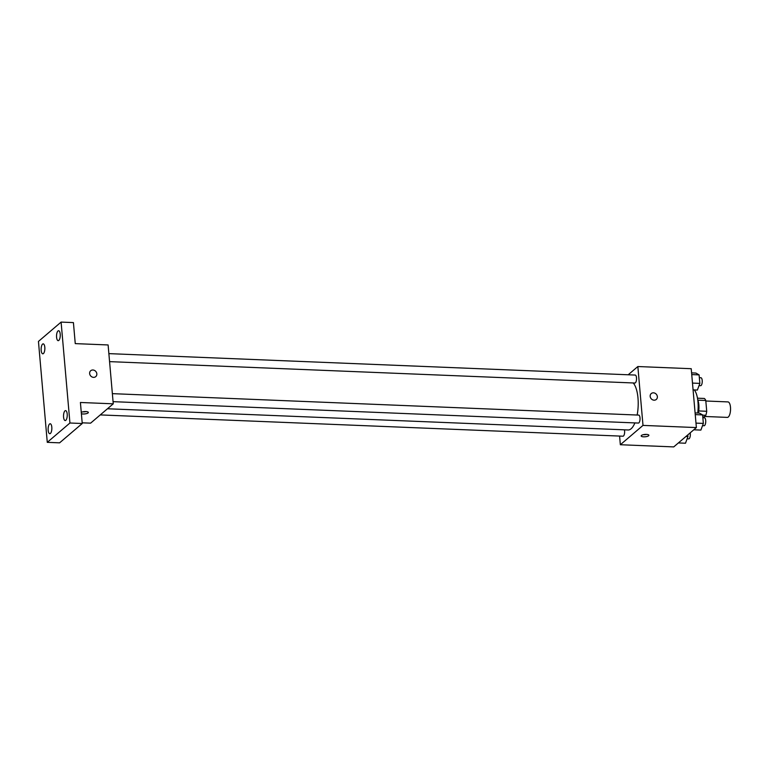 <?xml version="1.0" encoding="UTF-8"?>
<svg xmlns="http://www.w3.org/2000/svg" width="769" height="769" viewBox="0 0 769 769"><rect width="100%" height="100%" fill="white"/><g stroke="black" fill="none" stroke-linecap="round" stroke-linejoin="round"><path stroke-width="1.15" d="M704.442 416.462L727.339 417.394A7.748 2.884 -87.7 0 0 728.291 417.009A7.748 2.884 -87.7 0 0 730.55 408.483A7.748 2.884 -87.7 0 0 727.964 401.908L705.817 401.005M697.877 400.168L705.779 400.486A10.526 3.922 -87.7 0 0 704.356 398.467L697.483 398.188M705.779 400.486L706.721 411.28A10.526 3.922 -87.7 0 1 705.827 415.279L702.981 417.711M698.713 410.954L706.721 411.28M702.626 415.154L705.827 415.279M697.733 399.793A11.074 4.124 92.3 0 1 698.848 404.859A11.074 4.124 92.3 0 1 698.367 413.049M697.733 413.02A19.927 7.43 -87.7 0 0 694.34 389.931M628.186 374.782L637.847 366.534L691.225 368.707L696.378 427.574L673.731 446.904L620.343 444.732L619.593 436.061M637.847 366.534L642.999 425.401L696.378 427.574M654.092 400.188A3.874 3.403 -130.5 0 1 651.247 393.565A3.874 3.403 -130.5 0 1 656.284 399.457A3.874 3.403 -130.5 0 1 654.092 400.188M107.468 408.762L628.1 429.977A24.358 9.074 -87.7 0 0 631.118 428.756A24.358 9.074 -87.7 0 0 634.886 422.912M637.145 415.029A24.358 9.074 -87.7 0 0 633.195 382.962M642.999 425.401L620.343 444.732M109.563 361.632L634.886 383.029A3.989 1.49 -87.7 0 0 635.377 382.827A3.989 1.49 -87.7 0 0 636.54 378.444A3.989 1.49 -87.7 0 0 635.204 375.061L108.871 353.625M113.072 401.658L638.385 423.056A3.989 1.49 -87.7 0 0 638.876 422.863A3.989 1.49 -87.7 0 0 640.039 418.48A3.989 1.49 -87.7 0 0 638.712 415.097L112.37 393.651M624.418 429.823A3.989 1.49 92.3 0 1 624.409 434.024A3.989 1.49 92.3 0 1 622.986 436.206L100.268 414.914M641.423 435.465A3.874 1.173 -5 0 1 645.691 434.398A3.874 1.173 -5 0 1 648.882 435.273A3.874 1.173 -5 0 1 645.124 436.782A3.874 1.173 -5 0 1 641.154 435.946A3.874 1.173 -5 0 1 641.423 435.465M646.556 434.408A3.874 1.173 -5 0 1 643.288 434.696M651.247 393.565A3.874 3.403 -130.5 0 1 656.284 399.457M61.097 322.096L69.931 423.008L47.274 442.338L38.45 341.426L61.097 322.096L73.42 322.596L75.256 343.618L108.112 344.954L113.254 403.821L90.607 423.152L82.187 422.815M69.931 423.008L82.245 423.508L59.598 442.838L47.274 442.338M113.254 403.821L80.409 402.485L82.245 423.508M93.549 377.358A3.874 3.403 -130.5 0 1 90.713 370.735A3.874 3.403 -130.5 0 1 95.75 376.627A3.874 3.403 -130.5 0 1 93.549 377.358M81.274 412.376A3.874 1.173 -5 0 1 85.551 411.559A3.874 1.173 -5 0 1 88.339 412.444A3.874 1.173 -5 0 1 85.753 413.789A3.874 1.173 -5 0 1 81.389 413.732M86.022 411.578A3.874 1.173 -5 0 1 82.754 411.867M90.713 370.735A3.874 3.403 -130.5 0 1 95.75 376.627M44.813 347.29A4.979 1.855 92.3 0 1 42.795 353.817A4.979 1.855 92.3 0 1 41.17 350.395A4.979 1.855 92.3 0 1 43.199 343.868A4.979 1.855 92.3 0 1 44.813 347.29M51.802 427.18A4.979 1.855 92.3 0 1 49.783 433.706A4.979 1.855 92.3 0 1 48.168 430.284A4.979 1.855 92.3 0 1 50.187 423.757A4.979 1.855 92.3 0 1 51.802 427.18M67.201 414.039A4.979 1.855 92.3 0 1 65.182 420.566A4.979 1.855 92.3 0 1 63.567 417.144A4.979 1.855 92.3 0 1 65.586 410.617A4.979 1.855 92.3 0 1 67.201 414.039M60.213 334.15A4.979 1.855 92.3 0 1 58.194 340.667A4.979 1.855 92.3 0 1 56.579 337.245A4.979 1.855 92.3 0 1 58.598 330.728A4.979 1.855 92.3 0 1 60.213 334.15M687.803 434.898L687.947 436.561L685.487 443.223L678.383 442.934M685.948 436.484L687.947 436.561M687.111 438.82L688.688 438.878A3.989 1.49 -87.7 0 0 689.178 438.686A3.989 1.49 -87.7 0 0 690.197 432.851M695.099 412.915L699.406 413.088L702.606 414.924L703.347 423.421L700.886 430.082L693.782 429.794M695.243 414.616L702.606 414.924M695.993 423.113L703.347 423.421M702.52 425.67L704.087 425.738A3.989 1.49 -87.7 0 0 704.587 425.536A3.989 1.49 -87.7 0 0 705.74 421.152A3.989 1.49 -87.7 0 0 704.414 417.769L702.847 417.702M691.591 372.878L695.897 373.061L699.098 374.888L699.848 383.385L697.387 390.056L693.08 389.873M691.744 374.59L699.098 374.888M692.485 383.087L699.848 383.385M699.011 385.644L700.588 385.702A3.989 1.49 -87.7 0 0 701.078 385.509A3.989 1.49 -87.7 0 0 702.241 381.126A3.989 1.49 -87.7 0 0 700.915 377.742L699.348 377.675"/></g></svg>
